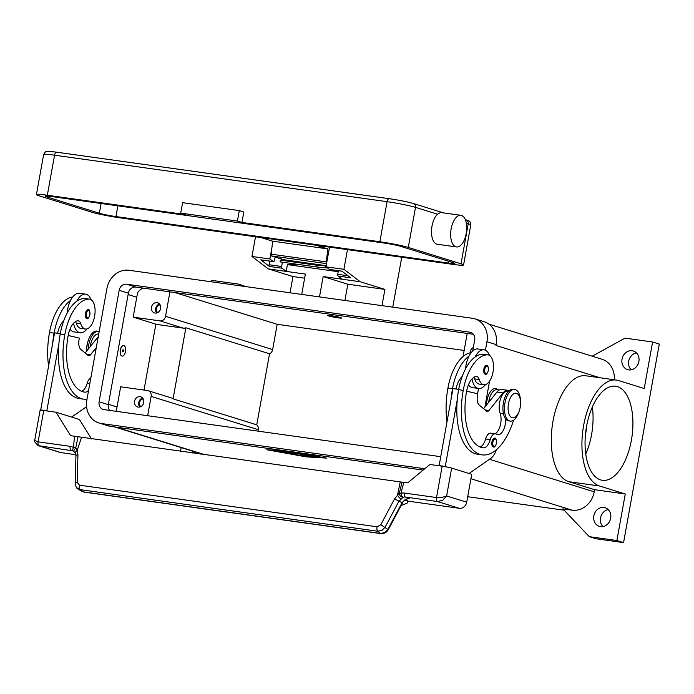 <?xml version="1.0" encoding="UTF-8"?>
<svg xmlns="http://www.w3.org/2000/svg" width="694" height="694" viewBox="0 0 694 694"><rect width="100%" height="100%" fill="white"/><g stroke="black" fill="none" stroke-linecap="round" stroke-linejoin="round"><path stroke-width="1.04" d="M473.36 334.265L135.746 287.073A7.096 6.168 -72.7 0 0 128.364 293.18L108.316 404.645A7.096 6.168 -72.7 0 0 109.626 410.397M440.733 456.687L103.987 409.607A7.096 6.168 107.3 0 1 103.137 409.417A7.096 6.168 107.3 0 1 99.112 401.783L119.16 290.318A7.096 6.168 107.3 0 1 126.542 284.21L469.803 332.2A7.096 6.168 107.3 0 1 470.653 332.391A7.096 6.168 107.3 0 1 474.679 340.025L472.701 350.999M424.771 468.736L101.48 423.54A21.288 18.512 107.3 0 1 98.921 422.967A21.288 18.512 107.3 0 1 86.845 400.065L106.902 288.609A21.288 18.512 107.3 0 1 129.049 270.278L472.31 318.268A21.288 18.512 107.3 0 1 474.861 318.841A21.288 18.512 107.3 0 1 486.936 341.734L485.41 350.253M98.921 422.967L108.125 425.83A21.288 18.512 -72.7 0 0 110.684 426.394L423.14 470.081M484.906 407.031L489.565 381.136L484.906 407.031M496.002 345.378A21.288 18.512 107.3 0 1 495.984 345.465L496.141 344.597A21.288 18.512 -72.7 0 0 484.065 321.695L474.861 318.841M478.53 388.475L477.576 393.758M331.697 315.857L340.719 317.895L328.522 315.701L331.697 315.857M331.281 315.727A7.096 0.494 10.2 0 1 341.604 318.026A7.096 0.494 10.2 0 1 337.969 317.809A7.096 0.494 10.2 0 1 327.637 315.51A7.096 0.494 10.2 0 1 331.281 315.727M174.888 292.538L277.192 324.315L272.647 349.568A5.318 4.624 107.3 0 1 269.532 353.775L256.745 424.832A5.318 4.624 107.3 0 1 258.229 429.681L257.968 431.13M464.156 350.453L277.192 324.315M564.135 510.194L467.695 496.713M592.225 356.204L625.025 338.125L652.603 341.986L644.232 388.519L618.475 380.52A53.716 26.268 98 0 0 616.428 380.06A53.716 26.268 98 0 0 583.29 427.495A53.716 26.268 98 0 0 599.503 485.991L625.259 493.989L594.611 489.704L594.229 491.829A21.288 18.512 107.3 0 1 572.073 510.159L562.886 508.876L589.301 536.67L595.99 538.752L623.576 542.604L616.879 540.522L589.301 536.67M289.008 451.326L326.57 458.118L306.106 456.86L266.808 449.764L286.37 450.961M324.272 457.797L288.001 451.239L269.107 450.085L305.377 456.635L324.289 457.702M180.501 451.334L181.177 447.595M211.019 281.738L211.28 280.289L238.857 284.141L240.488 285.859M309.082 456.409L300.233 453.642L311.918 455.75L303.781 454.37L314.087 456.426L307.659 455.576L310.296 456.4L316.264 457.094L309.593 456.175M278.702 450.944L286.804 453.087L278.71 450.848M290.387 453.789L281.851 451.135L284.141 451.456L292.321 453.997L305.239 456.426L290.899 453.555M296.286 453.225L295.436 453.546L289.389 452.262L296.069 454.336L293.77 454.015L284.991 451.265L293.293 452.887L294.195 452.54L306.444 455.984M302.142 453.885L309.142 456.062M311.138 456.452L314.104 456.643M280.55 451.143L284.852 452.462M283.699 451.343L290.448 453.442M295.436 453.546L296.347 452.878M286.995 451.542L294.282 453.781M293.553 452.783L295.497 453.199M245.936 286.622L238.857 284.141M488.828 324.098L601.889 359.214A21.288 18.512 107.3 0 1 614.268 379.757M133.187 317.132L160.002 320.888L183.433 328.158L156.618 324.41L133.187 317.132L137.542 292.929A10.644 9.256 107.3 0 1 143.424 288.14M463.072 356.499L467.227 333.415M470.116 352.882A5.318 4.624 107.3 0 1 470.211 351.754A5.318 4.624 107.3 0 1 473.325 347.547M586.734 425.483A36.86 18.027 -82 0 1 585.771 432.978A36.86 18.027 -82 0 1 585.45 434.626M160.002 320.888A5.318 4.624 -72.7 0 0 165.545 316.299L169.943 291.853M160.661 308.483A5.318 4.624 107.3 0 1 154.493 312.916A5.318 4.624 107.3 0 1 151.474 307.19A5.318 4.624 107.3 0 1 157.642 302.757A5.318 4.624 107.3 0 1 160.661 308.483M159.551 304.007A5.318 4.624 -72.7 0 0 155.656 308.492A5.318 4.624 -72.7 0 0 156.766 312.959M183.433 328.158A5.318 4.624 -72.7 0 0 185.853 327.785L269.532 353.775M116.366 411.334A10.644 9.256 107.3 0 1 116.297 411.004L120.652 386.801L147.466 390.548A5.318 4.624 107.3 0 1 148.108 390.687A5.318 4.624 107.3 0 1 151.127 396.413L147.657 415.715M143.745 402.529A5.318 4.624 107.3 0 1 137.568 406.962A5.318 4.624 107.3 0 1 134.549 401.236A5.318 4.624 107.3 0 1 140.726 396.803A5.318 4.624 107.3 0 1 143.745 402.529M142.626 398.052A5.318 4.624 -72.7 0 0 138.731 402.537A5.318 4.624 -72.7 0 0 139.85 407.005M143.207 398.894A4.364 3.791 -72.7 0 0 139.563 402.659A4.364 3.791 -72.7 0 0 140.795 406.649M160.132 304.848A4.364 3.791 -72.7 0 0 156.48 308.613A4.364 3.791 -72.7 0 0 157.72 312.604M256.745 424.832L173.075 398.85A5.318 4.624 -72.7 0 0 171.539 397.966L148.108 390.687M185.853 327.785L173.075 398.85M144.014 390.063L155.872 324.185M625.259 493.989L616.879 540.522M610.685 518.236A9.759 8.484 107.3 0 1 599.364 526.373A9.759 8.484 107.3 0 1 593.83 515.876A9.759 8.484 107.3 0 1 605.151 507.739A9.759 8.484 107.3 0 1 610.685 518.236M608.239 509.613A9.759 8.484 -72.7 0 0 600.518 517.958A9.759 8.484 -72.7 0 0 602.965 526.581M638.888 361.487A9.759 8.484 107.3 0 1 627.567 369.633A9.759 8.484 107.3 0 1 622.032 359.136A9.759 8.484 107.3 0 1 633.353 350.999A9.759 8.484 107.3 0 1 638.888 361.487M636.441 352.864A9.759 8.484 -72.7 0 0 628.721 361.21A9.759 8.484 -72.7 0 0 631.167 369.833M623.576 542.604L659.3 344.059L652.603 341.986M594.611 489.704L568.854 481.705A53.716 26.268 -82 0 1 552.65 423.21A53.716 26.268 -82 0 1 585.779 375.775L616.428 380.06M486.503 405.044A14.192 6.94 -82 0 1 496.149 388.735A14.192 6.94 -82 0 1 497.876 389.82M586.577 426.298A47.504 23.232 -82 0 1 615.569 386.211A47.504 23.232 -82 0 1 631.401 440.213A47.504 23.232 -82 0 1 602.409 480.3A47.504 23.232 -82 0 1 586.577 426.298M585.779 454.006A47.504 23.232 98 0 0 591.557 434.644A47.504 23.232 98 0 0 592.355 406.936M192.776 453.043A9.759 8.484 107.3 0 1 194.641 451.777M201.338 453.859A9.759 8.484 -72.7 0 0 200.783 454.171M471.113 352.743A41.961 20.516 98 0 0 447.899 388.198A56.761 27.76 98 0 0 447.014 421.796M499.229 390.011L497.017 389.707A13.307 6.506 98 0 0 488.689 402.32M465.518 368.878A19.51 9.543 -82 0 1 469.023 356.083A41.961 20.516 98 0 0 452.497 388.84A56.761 27.76 98 0 0 451.152 398.781L452.991 388.562L458.691 389.36M456.019 388.987A17.74 8.675 -82 0 1 462.135 376.582M505.64 418.898A12.414 6.073 -82 0 1 497.685 434.782A12.414 6.073 -82 0 1 496.271 434.201A8.866 4.338 98 0 0 495.256 433.785A8.866 4.338 98 0 0 490.216 439.649A12.414 6.073 -82 0 1 483.171 447.847A49.664 24.29 -82 0 1 483.128 447.847A49.664 24.29 -82 0 1 466.576 391.381A17.74 8.675 -82 0 1 475.685 376.512A8.866 4.338 -82 0 1 476.535 376.46A8.866 4.338 -82 0 1 479.242 379.523A15.077 7.374 98 0 0 483.831 384.736A15.077 7.374 98 0 0 484.291 384.771A15.077 7.374 98 0 0 493.278 370.353A15.077 7.374 98 0 0 488.003 354.868L483.406 354.226A15.077 7.374 98 0 0 482.946 354.192A41.961 20.516 98 0 0 475.156 356.942A19.51 9.543 -82 0 1 484.022 349.837L477.888 348.978A19.51 9.543 98 0 0 469.023 356.083M468.433 384.84A19.51 9.543 98 0 0 471.738 387.46A19.51 9.543 98 0 0 472.484 387.625L478.617 388.484A19.51 9.543 -82 0 1 477.871 388.319A19.51 9.543 -82 0 1 471.989 378.941M484.022 349.837A19.51 9.543 -82 0 1 484.768 350.002A19.51 9.543 -82 0 1 489.565 355.467M473.924 377.284A8.866 4.338 -82 0 1 474.644 378.881A15.077 7.374 98 0 0 479.233 384.094L483.831 384.736M485.496 384.589A19.51 9.543 -82 0 1 478.617 388.484M488.003 354.868A15.077 7.374 98 0 0 487.544 354.834A41.961 20.516 98 0 0 463.228 390.34A56.761 27.76 98 0 0 482.139 454.874A56.761 27.76 98 0 0 513.551 420.234M494.64 438.174C495.846 437.61 496.462 439.293 496.479 443.24C495.464 446.329 494.44 447.569 493.417 446.962A4.433 2.169 -82 0 1 491.933 441.922A4.433 2.169 -82 0 1 494.64 438.174A4.433 2.169 -82 0 1 494.813 438.218M486.529 365.408C487.735 364.844 488.35 366.527 488.368 370.475C487.353 373.563 486.329 374.803 485.306 374.196A4.433 2.169 -82 0 1 483.822 369.156A4.433 2.169 -82 0 1 486.529 365.408A4.433 2.169 -82 0 1 486.702 365.452M520.561 401.965L520.509 400.672A15.962 7.808 98 0 0 515.312 389.629A15.962 7.808 98 0 0 514.705 389.49L513.17 389.273A15.962 7.808 98 0 0 503.324 403.37A15.962 7.808 98 0 0 508.138 420.764A15.962 7.808 98 0 0 508.754 420.894L510.281 421.111A15.962 7.808 98 0 0 518.93 411.941L519.338 410.727A12.414 6.073 98 0 0 520.561 401.965A12.414 6.073 98 0 0 516.527 393.368A12.414 6.073 98 0 0 508.476 403.735A12.414 6.073 98 0 0 512.137 417.745A12.414 6.073 98 0 0 519.338 410.727M514.705 389.49A15.962 7.808 98 0 0 504.859 403.587A15.962 7.808 98 0 0 509.674 420.972A15.962 7.808 98 0 0 510.281 421.111M475.156 356.942A41.961 20.516 98 0 0 458.63 389.698A56.761 27.76 98 0 0 457.277 399.64A56.761 27.76 98 0 0 477.541 454.232L482.139 454.874M495.256 433.785L490.658 433.143A8.866 4.338 98 0 0 485.618 438.998A12.414 6.073 -82 0 1 480.135 447.023M508.529 391.312L507.748 391.199A13.307 6.506 98 0 0 500.582 398.72A13.307 6.506 98 0 0 500.166 413.407A12.414 6.073 -82 0 1 495.1 433.767M466.611 391.182L477.767 393.802L477.455 395.545A8.866 4.338 98 0 0 479.216 405.079L486.468 411.091A5.318 2.603 98 0 0 487.179 411.421A5.318 2.603 98 0 0 488.984 410.449L503.063 392.908A14.192 6.94 -82 0 1 507.869 390.323L501.736 389.464A14.192 6.94 98 0 0 496.93 392.049L483.579 408.688M507.869 390.323A14.192 6.94 -82 0 1 509.118 390.757M451.152 398.781L439.129 465.596L445.262 466.455L457.277 399.64M447.179 467.053L445.262 466.455M439.129 465.596L440.178 465.926M496.479 449.669L496.132 450.562A17.74 8.675 -82 0 1 490.727 458.43L469.023 473.499M122.144 356.1A5.318 2.603 -82 0 1 122.066 356.091A5.318 2.603 -82 0 1 121.866 356.048A5.318 2.603 -82 0 1 120.262 350.253A5.318 2.603 -82 0 1 123.541 345.551A5.318 2.603 -82 0 1 123.619 345.56M122.023 356.065A5.318 2.603 98 0 0 122.222 356.109A5.318 2.603 98 0 0 125.501 351.416A5.318 2.603 98 0 0 123.896 345.621A5.318 2.603 98 0 0 123.697 345.569A5.318 2.603 98 0 0 120.418 350.27A5.318 2.603 98 0 0 122.023 356.065M123.15 349.793A1.067 0.52 98 0 0 122.534 350.401A1.067 0.52 98 0 0 122.422 351.147A1.067 0.52 98 0 0 122.769 351.884A1.067 0.52 98 0 0 123.463 350.999A1.067 0.52 98 0 0 123.15 349.793M122.422 351.095L122.508 350.453M88.606 390.288A12.414 6.073 -82 0 1 84.746 392.153A49.664 24.29 -82 0 1 84.703 392.145A49.664 24.29 -82 0 1 68.151 335.679A17.74 8.675 -82 0 1 77.26 320.81A8.866 4.338 -82 0 1 78.118 320.758A8.866 4.338 -82 0 1 80.816 323.82A15.077 7.374 98 0 0 85.405 329.034A15.077 7.374 98 0 0 85.865 329.069A15.077 7.374 98 0 0 94.861 314.651A15.077 7.374 98 0 0 89.578 299.166A15.077 7.374 98 0 0 89.118 299.131A41.961 20.516 98 0 0 64.802 334.638A56.761 27.76 98 0 0 83.731 399.171A56.761 27.76 98 0 0 87.002 399.232M88.103 309.706C89.344 309.203 89.96 310.886 89.951 314.772C88.563 318.156 87.539 319.396 86.88 318.494A4.433 2.169 -82 0 1 85.405 313.454A4.433 2.169 -82 0 1 88.103 309.706A4.433 2.169 -82 0 1 88.277 309.75M89.578 299.166L84.98 298.524A15.077 7.374 98 0 0 84.521 298.489A41.961 20.516 98 0 0 76.73 301.239A41.961 20.516 98 0 0 60.205 333.996A56.761 27.76 98 0 0 58.86 343.938A56.761 27.76 98 0 0 79.125 398.529L83.722 399.171M75.499 321.582A8.866 4.338 -82 0 1 76.219 323.178A15.077 7.374 98 0 0 80.808 328.392L85.405 329.034M90.879 377.675A8.866 4.338 98 0 0 87.192 383.305A12.414 6.073 -82 0 1 81.71 391.321M73.564 323.239A19.51 9.543 98 0 0 79.446 332.617A19.51 9.543 98 0 0 80.192 332.782A19.51 9.543 98 0 0 87.071 328.887M91.148 299.765A19.51 9.543 98 0 0 86.342 294.299A19.51 9.543 98 0 0 85.596 294.135A19.51 9.543 98 0 0 76.73 301.239M80.192 332.782L74.067 331.923A19.51 9.543 -82 0 1 73.321 331.758A19.51 9.543 -82 0 1 70.016 329.138M67.101 313.185A19.51 9.543 -82 0 1 70.606 300.381A19.51 9.543 -82 0 1 79.472 293.276L85.596 294.135M72.697 297.041A41.961 20.516 98 0 0 49.482 332.495A56.761 27.76 98 0 0 48.589 366.094M98.73 334.022L98.6 334.005A13.307 6.506 98 0 0 90.263 346.618M99.19 331.463A15.962 7.808 98 0 0 99.112 331.437A15.962 7.808 98 0 0 98.505 331.307A15.962 7.808 98 0 0 88.285 349.091M98.505 331.307L96.978 331.09A15.962 7.808 98 0 0 88.329 340.26L87.921 341.474A12.414 6.073 98 0 0 86.689 350.236L86.75 351.528M88.329 340.26A15.962 7.808 98 0 0 86.733 351.025M70.606 300.381A41.961 20.516 98 0 0 54.08 333.137A56.761 27.76 98 0 0 52.727 343.079L54.566 332.868L60.265 333.658M57.593 333.285A17.74 8.675 -82 0 1 63.709 320.888M71.647 417.077L86.594 406.693M58.86 343.938L46.836 410.753L47.877 411.082M76.765 487.752L80.088 489.626L377.788 531.248A3.548 1.735 -82 0 1 376.963 529.479A3.548 1.735 -82 0 1 377.154 526.789L79.454 485.175L77.164 482.269L77.954 454.77L77.138 450.519L75.776 447.725L73.469 447.569A10.644 9.256 -72.7 0 0 70.172 446.337L38.101 441.852L43.739 410.501A7.096 0.494 -169.8 0 0 40.382 410.197A7.096 0.494 -169.8 0 0 40.105 410.284L34.787 439.857C33.459 440.334 34.639 442.269 38.309 445.669L72.809 450.831M43.739 410.501L55.997 412.219L70.632 435.685L74.51 436.231L73.469 447.569A3.548 1.7 -57 0 0 73.208 451.057A3.548 3.548 0 0 0 73.443 451.204L73.417 451.161A3.548 1.7 -57 0 1 73.208 451.057L72.072 450.527A7.096 6.168 107.3 0 1 73.07 450.953M91.521 438.894L79.428 419.488L55.997 412.219M75.898 454.709L60.899 452.609L39.15 445.852A3.548 1.735 98 0 1 38.144 444.464A3.548 1.735 98 0 1 38.101 441.852L34.926 440.525L34.787 439.857M96.284 347.616L90.558 354.747A5.318 2.603 -82 0 1 88.754 355.718A5.318 2.603 -82 0 1 88.043 355.389L80.799 349.377A8.866 4.338 -82 0 1 79.029 339.843L79.35 338.099L68.186 335.48M85.154 352.994L98.253 336.668M46.836 410.753L40.703 409.902L52.727 343.079M41.935 410.275L40.703 409.902M402.407 502.872L402.537 502.864C403.188 500.704 405.469 499.212 409.373 498.37L405.496 497.069L437.567 501.554L459.324 508.312A7.096 6.168 -72.7 0 0 464.026 506.872A7.096 6.168 -72.7 0 0 466.706 502.196L471.72 474.332L451.638 468.094A7.096 0.494 -169.8 0 0 447.474 467.114A7.096 0.494 -169.8 0 0 442.165 466.203L429.907 464.486L407.751 482.816L402.034 482.156L399.388 492.966L394.461 499.021L380.798 524.716L377.154 526.789M442.165 466.203L436.517 497.546A3.548 1.735 -82 0 0 436.569 500.166A3.548 1.735 -82 0 0 437.567 501.554L442.763 500.27L446.624 495.958L442.017 497.442L436.517 497.546L404.446 493.07A10.644 9.256 -72.7 0 0 400.889 493.339L399.388 492.966A3.548 3.028 -123.9 0 0 399.371 493.182A3.548 3.028 -123.9 0 0 403.119 497.251A7.096 6.168 107.3 0 1 405.496 497.069A3.548 1.735 -82 0 1 404.498 495.681A3.548 1.735 -82 0 1 404.446 493.07M459.324 508.312L407.664 501.085M38.309 445.669L60.048 452.419A7.096 6.168 -72.7 0 0 60.899 452.609M404.689 500.174L407.751 500.756L407.1 503.159L401.097 505.57M409.703 498.379L405.53 499.238L402.199 502.508L387.929 529.34L384.736 532.61L380.581 533.443A3.548 1.735 98 0 0 380.989 533.617A3.548 1.735 98 0 0 381.119 533.625M79.454 485.175A3.548 1.735 98 0 0 79.263 487.865A3.548 1.735 98 0 0 80.088 489.626L83.454 491.907A3.548 1.735 98 0 0 83.861 492.072L81.267 491.083L83.454 491.907L380.581 533.443L377.788 531.248L381.943 530.416L385.135 527.154L398.798 501.45L403.119 497.251A3.548 1.518 73.7 0 1 400.889 493.339L403.865 482.269M77.954 454.77A3.548 1.197 -178.4 0 0 76.123 455.438A3.548 1.197 -178.4 0 0 75.95 455.784L75.16 483.284A3.548 1.197 -178.4 0 0 75.16 483.371M81.267 491.083L77.901 488.81C76.8 488.819 75.889 486.98 75.169 483.284A3.548 1.197 -178.4 0 1 75.334 482.929A3.548 1.197 -178.4 0 1 77.164 482.269M83.861 492.072A3.548 1.735 98 0 0 83.87 492.081L380.997 533.617C384.25 533.799 386.671 532.498 388.258 529.696L380.798 524.716M388.258 529.696L402.537 502.855L394.461 499.021M402.034 482.156L74.51 436.231M400.23 482.052L397.445 495.299A3.548 0.52 -130.5 0 0 400.906 499.012M75.49 453.182A3.548 1.718 155.6 0 1 75.446 453.104A3.548 1.718 155.6 0 1 77.138 450.519L81.493 437.489M75.95 455.784L75.455 453.104L73.443 451.195L75.776 447.725L78.014 436.864M319.483 296.902L323.144 276.559L360.221 281.747L384.91 289.407L381.986 305.638M401.705 257.222A3.548 1.735 -82 0 1 401.6 258.003L392.761 307.147M360.221 281.747L343.903 269.324L347.451 249.64M290.049 292.781L292.963 276.559L268.283 268.89L305.369 274.078L301.708 294.412M338.143 271.692L287.429 264.605L296.885 264.214M282.293 262.176L281.703 266.505A1.77 0.868 98 0 0 282.033 268.222L286.206 271.397L287.429 264.605M255.505 236.784L251.965 256.468L268.283 268.89M251.965 256.468L269.888 258.975L271.883 247.914M282.033 268.222L269.472 266.461L260.753 259.825L273.315 261.577L269.888 258.975M304.623 278.19L292.963 276.559M384.91 289.407L347.824 284.228L344.901 300.459M323.144 276.559L347.824 284.228M329.52 247.133L325.98 266.817L343.903 269.324M329.702 269.463A1.77 0.868 -82 0 1 329.546 269.472A1.77 0.868 -82 0 1 329.398 269.419L341.969 271.181L350.687 277.817L338.117 276.056L342.298 279.24M325.98 266.817L329.398 269.419M338.117 276.056A1.77 0.868 -82 0 1 337.787 274.347L338.282 270.686M273.315 261.577A1.77 0.868 98 0 0 273.462 261.629A1.77 0.868 98 0 0 274.546 260.129L275.102 257.023M282.675 259.374L282.605 259.825M269.472 266.461A1.77 0.868 -82 0 1 269.133 264.744L269.636 261.091M327.49 267.971L316.889 267.008L317.106 265.255L326.128 265.984M286.648 260.146L281.382 259.729L289.042 260.805L280.333 260.111L280.107 261.872L316.889 267.008M325.599 267.702L325.816 265.941M280.333 260.111L317.106 265.255M281.382 259.729L281.322 260.189M260.961 237.548L272.681 241.191L271.137 254.169A1.77 0.868 98 0 0 271.692 255.956L283.915 259.756A3.548 1.735 98 0 0 284.054 259.79A3.548 1.735 98 0 0 284.193 259.799M180.726 213.127L185.246 214.533L47.331 195.248A21.288 1.483 -169.8 0 0 36.426 194.598A21.288 1.483 -169.8 0 0 38.985 195.795L91.695 212.173A21.288 1.483 -169.8 0 0 120.131 217.855L452.661 264.345A21.288 1.483 -169.8 0 0 463.566 264.995A21.288 1.483 -169.8 0 0 461.007 263.798L408.289 247.428A21.288 1.483 -169.8 0 0 379.861 241.738L241.946 222.453L243.828 212.008L239.309 210.603L182.609 202.674L180.726 213.127L237.426 221.056L239.309 210.603M456.479 246.934L437.324 244.253A15.962 7.808 -82 0 1 432.006 226.105A15.962 7.808 -82 0 1 437.567 214.229L440.577 212.468L460.903 215.314A15.962 7.808 -82 0 1 466.221 233.462A15.962 7.808 -82 0 1 456.479 246.934A15.962 7.808 -82 0 1 451.161 228.786A15.962 7.808 -82 0 1 460.903 215.314M237.426 221.056L241.946 222.453M99.363 213.24L46.645 196.87A12.414 0.868 10.2 0 1 45.153 196.168A12.414 0.868 10.2 0 1 51.512 196.549L384.042 243.039A12.414 0.868 10.2 0 1 400.629 246.353L453.347 262.731A12.414 0.868 10.2 0 1 454.839 263.425A12.414 0.868 10.2 0 1 448.471 263.052L115.941 216.563A12.414 0.868 10.2 0 1 99.363 213.24L101.116 203.481M326.579 263.46A1.77 0.868 -82 0 1 326.301 261.881L327.846 248.903L272.681 241.191M327.846 248.903L316.126 245.26M126.542 284.21L135.746 287.073M119.16 290.318L128.364 293.18M99.112 401.783L108.316 404.645M469.803 332.2L471.46 332.712M101.48 423.54L110.684 426.394M486.936 341.734L496.141 344.597M572.073 510.159L470.931 478.739M204.904 454.744L116.063 427.148M594.229 491.829L489.478 459.298M599.954 377.762L495.984 345.465M128.121 294.542L136.77 297.232M165.545 316.299L272.647 349.568M151.127 396.413L258.229 429.681M108.377 404.264L117.026 406.953M599.503 485.991L568.854 481.705M452.497 388.84L447.899 388.198M479.242 379.523L474.644 378.881M495.299 438.998A3.722 1.822 98 0 0 492.879 442.104A3.722 1.822 98 0 0 493.981 446.311A3.722 1.822 98 0 0 496.401 443.197A3.722 1.822 98 0 0 495.299 438.998M487.188 366.232A3.722 1.822 98 0 0 484.768 369.338A3.722 1.822 98 0 0 485.869 373.546A3.722 1.822 98 0 0 488.29 370.431A3.722 1.822 98 0 0 487.188 366.232M463.228 390.34L458.63 389.698M487.544 354.834L482.946 354.192M490.216 439.649L485.618 438.998M503.488 413.876L500.166 413.407M496.93 392.049L503.063 392.908M485.028 409.894L488.984 410.449M86.351 313.645A3.722 1.822 98 0 0 87.453 317.843A3.722 1.822 98 0 0 89.864 314.729A3.722 1.822 98 0 0 88.763 310.53A3.722 1.822 98 0 0 86.351 313.645M84.521 298.489L89.118 299.131M60.205 333.996L64.802 334.638M76.219 323.178L80.816 323.82M87.192 383.305L89.804 383.669M49.482 332.495L54.08 333.137M90.558 354.747L86.611 354.2M466.706 502.196L446.624 495.958L451.638 468.094M70.172 446.337A3.548 1.735 98 0 0 70.224 448.949A3.548 1.735 98 0 0 71.222 450.337A7.096 6.168 107.3 0 1 72.072 450.527M337.787 274.347L348.006 275.77M269.133 264.744L281.703 266.505M36.426 194.598L43.627 154.545A21.288 1.483 10.2 0 1 54.54 155.196L387.07 201.676A3.548 1.735 -82 0 1 387.998 199.369A3.548 1.735 -82 0 1 389.23 198.684A3.548 1.735 -82 0 1 389.369 198.718A17.74 1.232 -169.8 0 1 413.06 203.455M389.091 198.675L56.839 152.229A3.548 1.735 98 0 0 56.7 152.203A3.548 1.735 98 0 0 55.468 152.88A3.548 1.735 98 0 0 54.54 155.196L47.331 195.248M379.861 241.738L387.07 201.676A21.288 1.483 10.2 0 1 415.498 207.367A3.548 3.088 -72.7 0 0 415.047 204.782A3.548 3.088 -72.7 0 0 413.485 203.55C407.239 201.772 399.154 200.15 389.23 198.684L56.7 152.203C47.027 151.023 49.135 151.422 46.836 151.509C46.203 150.971 45.136 151.986 43.627 154.545M408.289 247.428L415.498 207.367L437.567 214.229M461.007 263.798L468.216 223.746A3.548 3.088 -72.7 0 0 467.756 221.152A3.548 3.088 -72.7 0 0 466.203 219.929L465.336 219.66M466.333 223.156L468.216 223.746A21.288 1.483 10.2 0 1 470.775 224.943C470.168 219.668 468.398 221.36 466.203 219.929M448.471 263.052L448.784 261.317M115.941 216.563L117.876 205.823M46.645 196.87L46.793 196.038M284.054 259.79L326.18 265.681L283.915 259.756M326.553 263.633L271.692 255.956M326.301 261.881L271.137 254.169M203.602 454.561L114.762 426.966M342.012 271.207L329.546 269.472M273.462 261.629L260.892 259.868M443.518 212.885L413.485 203.55M463.566 264.995L470.775 224.943"/></g></svg>
